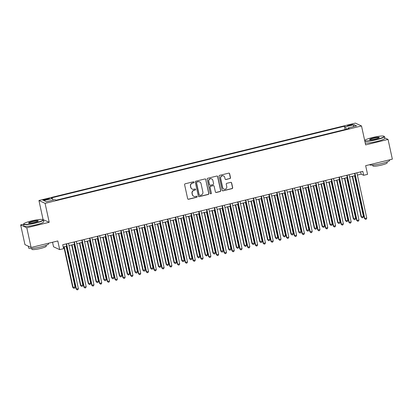 <?xml version="1.0" encoding="UTF-8"?>
<svg xmlns="http://www.w3.org/2000/svg" width="413" height="413" viewBox="0 0 413 413"><rect width="100%" height="100%" fill="white"/><g stroke="black" fill="none" stroke-linecap="round" stroke-linejoin="round"><path stroke-width="0.62" d="M193.991 182.2A0.563 0.547 114.9 0 0 193.336 181.792L185.21 183.78A0.8 0.78 114.9 0 0 184.611 184.74L187.652 198.679A0.8 0.78 114.9 0 0 188.586 199.267L196.712 197.28A0.563 0.547 114.9 0 0 196.831 196.227A0.563 0.547 114.9 0 0 196.474 196.196L195.426 196.454A2.561 2.493 114.9 0 1 192.437 194.575L192.184 193.413A2.561 2.493 114.9 0 1 194.089 190.336L195.142 190.078A0.563 0.547 114.9 0 0 195.261 189.025A0.563 0.547 114.9 0 0 194.905 188.994L193.857 189.252A2.561 2.493 114.9 0 1 190.868 187.368L190.615 186.206A2.561 2.493 114.9 0 1 192.52 183.135L193.573 182.876A0.563 0.547 114.9 0 0 193.991 182.2M192.236 189.097L192.071 189.02A2.561 2.493 114.9 0 1 190.698 187.296L190.445 186.134A2.561 2.493 114.9 0 1 192.355 183.057L193.408 182.799A0.563 0.547 114.9 0 0 193.604 181.792M187.998 199.174A0.8 0.78 114.9 0 0 188.421 199.19L196.547 197.202A0.563 0.547 114.9 0 0 196.743 196.196M193.805 196.299L193.64 196.221A2.561 2.493 114.9 0 1 192.272 194.497L192.019 193.336A2.561 2.493 114.9 0 1 193.924 190.259L194.977 190.001A0.563 0.547 114.9 0 0 195.173 188.994M349.537 124.829A2.607 0.361 -12.3 0 0 347.524 125.635A2.607 0.361 -12.3 0 0 350.606 125.325A2.607 0.361 -12.3 0 0 352.619 124.519A2.607 0.361 -12.3 0 0 349.537 124.829M229.891 178.602A0.8 0.78 114.9 0 0 230.485 177.642L229.633 173.728A0.8 0.78 114.9 0 0 228.699 173.145L219.67 175.349A0.8 0.78 114.9 0 0 219.076 176.31L222.117 190.248A0.8 0.78 114.9 0 0 223.051 190.837L232.075 188.633A0.8 0.78 114.9 0 0 232.674 187.667L231.641 182.944A0.8 0.78 114.9 0 0 230.707 182.36L226.845 183.305A0.8 0.78 114.9 0 0 226.247 184.265L226.758 186.609A2.142 2.086 114.9 0 1 223.81 189.051A2.142 2.086 114.9 0 1 222.669 187.605L220.666 178.431A2.142 2.086 114.9 0 1 223.614 175.99A2.142 2.086 114.9 0 1 224.76 177.43L225.09 178.958A0.8 0.78 114.9 0 0 226.025 179.547L229.721 178.524A0.8 0.78 114.9 0 0 230.32 177.564L229.468 173.651A0.8 0.78 114.9 0 0 229.117 173.155M23.526 224.207L20.65 224.909L26.804 227.764L31.104 247.485L57.799 240.96L59.694 249.638L63.592 248.683L62.73 244.739L362.79 171.359L363.652 175.303L367.549 174.353L365.655 165.675L392.35 159.144L388.05 139.424L384.704 137.87M26.804 227.764L49.214 222.287L45.084 203.351L361.514 125.965L365.644 144.901L388.05 139.424M205.839 179.547A0.8 0.78 114.9 0 0 204.905 178.963L195.881 181.168A0.8 0.78 114.9 0 0 195.282 182.128L198.323 196.067A0.8 0.78 114.9 0 0 199.257 196.655L208.286 194.451A0.8 0.78 114.9 0 0 208.88 193.485L205.674 179.469A0.8 0.78 114.9 0 0 205.328 178.974M207.775 178.261L216.804 176.052A0.8 0.78 114.9 0 1 217.739 176.64L220.774 190.579A0.8 0.78 114.9 0 1 220.181 191.539L216.319 192.484A0.8 0.78 114.9 0 1 215.385 191.895L214.151 186.242A0.8 0.78 114.9 0 0 213.216 185.659L210.656 186.284A0.8 0.78 114.9 0 0 210.057 187.244L211.342 193.129A0.563 0.547 114.9 0 1 210.568 193.769A0.563 0.547 114.9 0 1 210.269 193.392L207.181 179.221A0.8 0.78 114.9 0 1 207.775 178.261M31.104 247.485L24.95 244.63L20.65 224.909M45.771 199.861L47.485 199.438A2.53 0.351 -12.3 0 0 49.441 198.663A2.53 0.351 -12.3 0 0 46.452 198.963L44.738 199.381A2.53 0.351 -12.3 0 0 42.787 200.155A2.53 0.351 -12.3 0 0 45.771 199.861M45.084 203.351L38.93 200.496L355.356 123.11L361.514 125.965M345.031 129.537L344.318 126.27L51.269 197.935L52.436 198.477L53.07 200.114M344.318 126.27L345.48 126.812L354.055 124.716L356.584 125.888L348.009 127.984L349.176 128.526L56.127 200.191L54.96 199.649L46.39 201.745L43.861 200.573L52.436 198.477M52.549 242.245L53.535 246.783L59.694 249.638M49.214 222.287L42.771 219.499M43.055 219.427L38.93 200.496M357.384 175.071L361.158 174.147L363.652 175.303M63.225 247.005L66.71 246.153M69.012 245.59L74.505 244.248M76.808 243.685L82.295 242.343M84.603 241.781L90.091 240.438M92.393 239.87L97.886 238.528M100.189 237.965L105.682 236.623M107.984 236.06L113.472 234.718M115.774 234.156L121.267 232.813M123.57 232.251L129.062 230.908M131.365 230.34L136.853 228.998M139.16 228.435L144.648 227.093M146.951 226.53L152.443 225.188M154.746 224.626L160.234 223.283M162.541 222.721L168.029 221.378M170.332 220.81L175.824 219.468M178.127 218.905L183.62 217.563M185.922 217.001L191.41 215.658M193.712 215.096L199.205 213.753M201.508 213.191L207.001 211.848M209.303 211.28L214.791 209.938M217.099 209.376L222.586 208.033M224.889 207.471L230.382 206.128M232.684 205.566L238.172 204.223M240.48 203.661L245.967 202.318M248.27 201.75L253.763 200.408M256.065 199.846L261.558 198.503M263.861 197.941L269.348 196.598M271.651 196.036L277.144 194.693M279.446 194.131L284.939 192.788M287.241 192.221L292.729 190.878M295.037 190.316L300.525 188.973M302.827 188.411L308.32 187.068M310.622 186.506L316.11 185.163M318.418 184.601L323.906 183.258M326.208 182.691L331.701 181.348M334.003 180.786L339.496 179.443M341.799 178.881L347.287 177.538M349.589 176.976L355.082 175.633M360.663 171.88L361.158 174.147M348.009 127.984L348.014 128.81M346.414 129.202L345.48 126.812M354.055 124.716L353.223 126.708M198.668 196.562A0.8 0.78 114.9 0 0 199.092 196.578L208.116 194.373A0.8 0.78 114.9 0 0 208.715 193.408L205.674 179.469M196.96 182.045A0.563 0.547 114.9 0 0 196.542 182.722L199.211 194.957A0.563 0.547 114.9 0 0 199.861 195.364L200.971 195.096A2.561 2.493 114.9 0 0 202.881 192.019L201.054 183.656A2.561 2.493 114.9 0 0 198.064 181.777L196.789 181.968A0.563 0.547 114.9 0 0 196.376 182.644L196.542 182.722M199.51 195.334L199.34 195.256A0.563 0.547 114.9 0 1 199.04 194.879L196.376 182.644M199.685 181.932L199.52 181.854A2.561 2.493 114.9 0 0 197.899 181.699L198.064 181.777M196.789 181.968L197.899 181.699M215.731 192.391A0.8 0.78 114.9 0 0 216.149 192.406L220.015 191.462A0.8 0.78 114.9 0 0 220.609 190.501L217.568 176.563A0.8 0.78 114.9 0 0 217.223 176.067M213.722 185.705L213.557 185.628A0.8 0.78 114.9 0 0 213.051 185.582L210.485 186.206A0.8 0.78 114.9 0 0 209.892 187.166L211.342 193.129M210.491 193.723A0.563 0.547 114.9 0 0 211.172 193.052M212.871 180.378A2.142 2.086 114.9 0 0 209.52 179.237A2.142 2.086 114.9 0 0 208.777 181.379L209.484 184.611A0.8 0.78 114.9 0 0 210.418 185.2L212.979 184.575A0.8 0.78 114.9 0 0 213.578 183.609L212.871 180.378M211.724 178.937L211.559 178.86A2.142 2.086 114.9 0 0 208.611 181.302L208.777 181.379M209.912 185.153L209.747 185.076A0.8 0.78 114.9 0 1 209.319 184.534L208.611 181.302M225.441 179.454A0.8 0.78 114.9 0 0 225.859 179.469L229.721 178.524M223.614 175.99L223.448 175.912A2.142 2.086 114.9 0 0 220.501 178.354L220.666 178.431M223.81 189.051L223.645 188.973A2.142 2.086 114.9 0 1 222.499 187.533L220.501 178.354M222.462 190.744A0.8 0.78 114.9 0 0 222.881 190.76L231.91 188.555A0.8 0.78 114.9 0 0 232.504 187.59L231.476 182.866A0.8 0.78 114.9 0 0 231.13 182.37M63.87 246.85L72.698 287.329L75.063 287.045L66.173 246.287M64.227 246.762L73.111 287.52L73.798 288.346L72.698 287.329M75.063 287.045L74.577 288.155L73.798 288.346M66.214 243.887L76.023 288.873L76.441 289.064L66.57 243.799M78.387 288.589L77.902 289.699L77.123 289.89L76.441 289.064L78.387 288.589L68.522 243.324M77.123 289.89L76.023 288.873M31.398 220.945A9.948 1.373 -12.3 0 0 23.768 223.8A9.948 1.373 -12.3 0 0 35.461 222.829A9.948 1.373 -12.3 0 0 43.014 219.602A9.948 1.373 -12.3 0 0 31.398 220.945M43.014 219.602L43.298 219.783A10.191 1.409 167.7 0 1 43.437 219.953A10.191 1.409 167.7 0 1 35.559 223.087A10.191 1.409 167.7 0 1 23.526 224.295A10.191 1.409 167.7 0 1 23.582 224.083L23.768 223.8M32.415 221.414A4.971 0.687 167.7 0 1 38.264 220.929A4.971 0.687 167.7 0 1 34.444 222.359A4.971 0.687 167.7 0 1 28.636 223.03A4.971 0.687 167.7 0 1 32.415 221.414M38.094 221.089A4.729 0.656 -12.3 0 0 32.519 221.678A4.729 0.656 -12.3 0 0 28.858 223.103M48.512 243.231L48.636 243.778A10.191 1.409 167.7 0 1 40.758 246.912A10.191 1.409 167.7 0 1 28.719 248.12L28.296 246.184M28.925 246.478A10.191 1.409 167.7 0 1 28.301 246.189M46.055 245.343L46.241 246.2A7.336 1.012 167.7 0 1 40.567 248.456A7.336 1.012 167.7 0 1 31.904 249.328L31.713 248.466M43.437 219.953L43.819 221.688A10.191 1.409 167.7 0 1 35.941 224.822A10.191 1.409 167.7 0 1 23.902 226.03L23.526 224.295M364.725 140.694A9.948 1.373 -12.3 0 0 376.439 139.439A9.948 1.373 -12.3 0 0 383.992 136.213A9.948 1.373 -12.3 0 0 372.381 137.56A9.948 1.373 -12.3 0 0 364.746 140.41A9.948 1.373 -12.3 0 0 364.689 140.539M383.992 136.213L384.281 136.393A10.191 1.409 167.7 0 1 384.42 136.564A10.191 1.409 167.7 0 1 376.542 139.702A10.191 1.409 167.7 0 1 364.829 141.163M373.393 138.03A4.971 0.687 167.7 0 1 379.242 137.544A4.971 0.687 167.7 0 1 375.422 138.969A4.971 0.687 167.7 0 1 369.62 139.64A4.971 0.687 167.7 0 1 373.393 138.03M379.072 137.705A4.729 0.656 -12.3 0 0 373.497 138.288A4.729 0.656 -12.3 0 0 369.841 139.718M389.495 159.841L389.614 160.389A10.191 1.409 167.7 0 1 381.736 163.527A10.191 1.409 167.7 0 1 369.697 164.735L369.687 164.689M387.033 161.953L387.218 162.815A7.336 1.012 167.7 0 1 381.55 165.071A7.336 1.012 167.7 0 1 372.882 165.938L372.696 165.081M384.42 136.564L384.797 138.298A10.191 1.409 167.7 0 1 376.919 141.437A10.191 1.409 167.7 0 1 365.206 142.898M71.666 244.94L80.489 285.419L82.853 285.14L73.968 244.377M72.017 244.857L80.907 285.615L81.588 286.441L80.489 285.419M82.853 285.14L82.368 286.25L81.588 286.441M79.456 243.035L88.284 283.514L88.702 283.71L90.648 283.23L81.764 242.472M79.812 242.947L88.702 283.71L89.384 284.531L88.284 283.514M90.648 283.23L90.163 284.34L89.384 284.531M87.251 241.13L96.079 281.609L98.444 281.325L89.554 240.567M87.608 241.042L96.492 281.8L97.179 282.626L96.079 281.609M98.444 281.325L97.958 282.435L97.179 282.626M95.047 239.225L103.869 279.704L106.234 279.42L97.349 238.662M95.403 239.137L104.288 279.895L104.969 280.721L103.869 279.704M106.234 279.42L105.749 280.53L104.969 280.721M74.01 241.982L83.818 286.963L84.231 287.159L74.366 241.894M86.183 286.679L85.697 287.794L84.918 287.985L84.231 287.159L86.183 286.679L76.312 241.419M84.918 287.985L83.818 286.963M81.805 240.077L91.614 285.058L92.027 285.254L82.161 239.989M93.978 284.774L93.493 285.884L92.713 286.075L92.027 285.254L93.978 284.774L84.107 239.514M92.713 286.075L91.614 285.058M89.595 238.172L99.404 283.153L99.822 283.344L89.951 238.084M101.768 282.869L101.283 283.979L100.504 284.17L99.822 283.344L101.768 282.869L91.903 237.604M100.504 284.17L99.404 283.153M97.391 236.262L107.199 281.248L107.617 281.439L97.747 236.179M109.564 280.964L109.078 282.074L108.299 282.265L107.617 281.439L109.564 280.964L99.693 235.699M108.299 282.265L107.199 281.248M102.842 237.32L111.665 277.799L114.029 277.515L105.145 236.757M103.193 237.232L112.083 277.99L112.764 278.816L111.665 277.799M114.029 277.515L113.544 278.625L112.764 278.816M105.186 234.357L114.995 279.343L115.408 279.534L105.542 234.269M117.359 279.059L116.874 280.169L116.094 280.36L115.408 279.534L117.359 279.059L107.488 233.794M116.094 280.36L114.995 279.343M110.632 235.41L119.46 275.889L121.825 275.61L112.935 234.847M110.989 235.327L119.873 276.085L120.56 276.911L119.46 275.889M121.825 275.61L121.339 276.72L120.56 276.911M112.981 232.452L122.785 277.433L123.203 277.629L113.332 232.364M125.149 277.149L124.664 278.264L123.885 278.455L123.203 277.629L125.149 277.149L115.284 231.889M123.885 278.455L122.785 277.433M118.428 233.505L127.256 273.984L127.669 274.18L129.62 273.7L120.73 232.942M118.784 233.417L127.669 274.18L128.35 275.001L127.256 273.984M129.62 273.7L129.13 274.81L128.35 275.001M120.772 230.547L130.58 275.528L130.998 275.724L121.128 230.459M132.945 275.244L132.459 276.354L131.68 276.545L130.998 275.724L132.945 275.244L123.074 229.984M131.68 276.545L130.58 275.528M126.223 231.6L135.046 272.079L137.41 271.795L128.526 231.037M126.574 231.512L135.464 272.27L136.145 273.096L135.046 272.079M137.41 271.795L136.925 272.905L136.145 273.096M128.567 228.642L138.376 273.623L138.789 273.814L128.923 228.554M140.74 273.339L140.255 274.449L139.475 274.64L138.789 273.814L140.74 273.339L130.869 228.074M139.475 274.64L138.376 273.623M134.013 229.695L142.841 270.174L145.206 269.89L136.316 229.132M134.37 229.607L143.254 270.365L143.941 271.191L142.841 270.174M145.206 269.89L144.72 271L143.941 271.191M141.809 227.79L150.637 268.269L153.001 267.985L144.111 227.227M142.165 227.702L151.05 268.46L151.736 269.286L150.637 268.269M153.001 267.985L152.516 269.095L151.736 269.286M149.604 225.88L158.427 266.359L160.791 266.08L151.907 225.317M149.955 225.797L158.845 266.555L159.526 267.381L158.427 266.359M160.791 266.08L160.306 267.19L159.526 267.381M157.394 223.975L166.222 264.454L166.64 264.65L168.587 264.17L159.702 223.412M157.751 223.887L166.64 264.65L167.322 265.471L166.222 264.454M168.587 264.17L168.101 265.28L167.322 265.471M165.19 222.07L174.018 262.549L176.382 262.265L167.492 221.507M165.546 221.982L174.431 262.74L175.117 263.566L174.018 262.549M176.382 262.265L175.897 263.375L175.117 263.566M172.985 220.165L181.808 260.644L184.172 260.36L175.288 219.602M173.341 220.077L182.226 260.835L182.907 261.661L181.808 260.644M184.172 260.36L183.687 261.47L182.907 261.661M180.78 218.26L189.603 258.739L191.968 258.455L183.083 217.697M181.131 218.172L190.021 258.93L190.703 259.756L189.603 258.739M191.968 258.455L191.482 259.565L190.703 259.756M188.571 216.35L197.399 256.829L199.763 256.55L190.873 215.787M188.927 216.267L197.812 257.025L198.498 257.851L197.399 256.829M199.763 256.55L199.278 257.66L198.498 257.851M196.366 214.445L205.194 254.924L205.607 255.12L207.558 254.64L198.668 213.882M196.722 214.357L205.607 255.12L206.288 255.941L205.194 254.924M207.558 254.64L207.068 255.75L206.288 255.941M204.161 212.54L212.984 253.019L215.349 252.735L206.464 211.977M204.512 212.452L213.402 253.21L214.084 254.036L212.984 253.019M215.349 252.735L214.863 253.845L214.084 254.036M211.952 210.635L220.779 251.114L223.144 250.83L214.254 210.072M212.308 210.547L221.192 251.305L221.879 252.131L220.779 251.114M223.144 250.83L222.659 251.94L221.879 252.131M219.747 208.73L228.575 249.209L230.939 248.925L222.049 208.167M220.103 208.642L228.988 249.4L229.674 250.226L228.575 249.209M230.939 248.925L230.454 250.035L229.674 250.226M136.362 226.732L146.166 271.718L146.584 271.909L136.713 226.649M148.53 271.434L148.045 272.544L147.265 272.735L146.584 271.909L148.53 271.434L138.665 226.169M147.265 272.735L146.166 271.718M144.152 224.827L153.961 269.813L154.379 270.004L144.509 224.739M156.326 269.529L155.84 270.639L155.061 270.83L154.379 270.004L156.326 269.529L146.46 224.264M155.061 270.83L153.961 269.813M151.948 222.922L161.757 267.903L162.17 268.099L152.304 222.834M164.121 267.619L163.636 268.734L162.856 268.925L162.17 268.099L164.121 267.619L154.25 222.359M162.856 268.925L161.757 267.903M159.743 221.017L169.552 265.998L169.965 266.194L160.099 220.929M171.916 265.714L171.426 266.824L170.652 267.015L169.965 266.194L171.916 265.714L162.046 220.454M170.652 267.015L169.552 265.998M167.533 219.112L177.342 264.093L177.76 264.284L167.89 219.024M179.707 263.809L179.221 264.919L178.442 265.11L177.76 264.284L179.707 263.809L169.841 218.544M178.442 265.11L177.342 264.093M175.329 217.202L185.138 262.188L185.556 262.379L175.685 217.119M187.502 261.904L187.017 263.014L186.237 263.205L185.556 262.379L187.502 261.904L177.631 216.639M186.237 263.205L185.138 262.188M183.124 215.297L192.933 260.283L193.346 260.474L183.48 215.209M195.297 259.999L194.812 261.109L194.033 261.3L193.346 260.474L195.297 259.999L185.427 214.734M194.033 261.3L192.933 260.283M190.92 213.392L200.723 258.373L201.141 258.569L191.271 213.304M203.088 258.089L202.602 259.204L201.823 259.395L201.141 258.569L203.088 258.089L193.222 212.829M201.823 259.395L200.723 258.373M198.71 211.487L208.519 256.468L208.937 256.664L199.066 211.399M210.883 256.184L210.398 257.294L209.618 257.485L208.937 256.664L210.883 256.184L201.012 210.924M209.618 257.485L208.519 256.468M206.505 209.582L216.314 254.563L216.727 254.754L206.861 209.494M218.678 254.279L218.193 255.389L217.414 255.58L216.727 254.754L218.678 254.279L208.808 209.014M217.414 255.58L216.314 254.563M214.301 207.672L224.104 252.658L224.522 252.849L214.652 207.589M226.469 252.374L225.983 253.484L225.204 253.675L224.522 252.849L226.469 252.374L216.603 207.109M225.204 253.675L224.104 252.658M222.091 205.767L231.899 250.753L232.318 250.944L222.447 205.679M234.264 250.469L233.779 251.579L232.999 251.77L232.318 250.944L234.264 250.469L224.398 205.204M232.999 251.77L231.899 250.753M227.542 206.82L236.365 247.299L238.729 247.02L229.845 206.257M227.893 206.737L236.783 247.495L237.465 248.321L236.365 247.299M238.729 247.02L238.244 248.13L237.465 248.321M235.333 204.915L244.16 245.394L244.579 245.59L246.525 245.11L237.64 204.352M235.689 204.827L244.579 245.59L245.26 246.411L244.16 245.394M246.525 245.11L246.04 246.22L245.26 246.411M243.128 203.01L251.956 243.489L254.32 243.205L245.43 202.447M243.484 202.922L252.369 243.68L253.055 244.506L251.956 243.489M254.32 243.205L253.835 244.315L253.055 244.506M250.923 201.105L259.746 241.584L262.11 241.3L253.226 200.542M251.28 201.017L260.164 241.775L260.846 242.601L259.746 241.584M262.11 241.3L261.625 242.41L260.846 242.601M229.886 203.862L239.695 248.843L240.108 249.039L230.242 203.774M242.059 248.559L241.574 249.674L240.794 249.865L240.108 249.039L242.059 248.559L232.189 203.299M240.794 249.865L239.695 248.843M237.681 201.957L247.49 246.938L247.903 247.134L238.033 201.869M249.855 246.654L249.364 247.764L248.59 247.955L247.903 247.134L249.855 246.654L239.984 201.394M248.59 247.955L247.49 246.938M245.472 200.052L255.28 245.033L255.699 245.224L245.828 199.964M257.645 244.749L257.16 245.859L256.38 246.05L255.699 245.224L257.645 244.749L247.779 199.484M256.38 246.05L255.28 245.033M253.267 198.142L263.076 243.128L263.494 243.319L253.623 198.059M265.44 242.844L264.955 243.954L264.175 244.145L263.494 243.319L265.44 242.844L255.57 197.579M264.175 244.145L263.076 243.128M258.714 199.2L267.541 239.679L267.96 239.87L269.906 239.395L261.021 198.638M259.07 199.112L267.96 239.87L268.641 240.696L267.541 239.679M269.906 239.395L269.421 240.505L268.641 240.696M261.062 196.237L270.871 241.223L271.284 241.414L261.419 196.149M273.236 240.939L272.75 242.049L271.971 242.24L271.284 241.414L273.236 240.939L263.365 195.674M271.971 242.24L270.871 241.223M266.509 197.29L275.337 237.769L277.701 237.49L268.811 196.727M266.865 197.207L275.75 237.965L276.436 238.791L275.337 237.769M277.701 237.49L277.216 238.6L276.436 238.791M268.858 194.332L278.661 239.313L279.08 239.509L269.209 194.244M281.026 239.029L280.541 240.144L279.761 240.335L279.08 239.509L281.026 239.029L271.16 193.769M279.761 240.335L278.661 239.313M274.304 195.385L283.127 235.864L283.545 236.06L285.491 235.58L276.607 194.822M274.66 195.297L283.545 236.06L284.227 236.881L283.127 235.864M285.491 235.58L285.006 236.69L284.227 236.881M276.648 192.427L286.457 237.408L286.875 237.604L277.004 192.339M288.821 237.124L288.336 238.234L287.556 238.425L286.875 237.604L288.821 237.124L278.951 191.864M287.556 238.425L286.457 237.408M282.1 193.48L290.922 233.959L293.287 233.675L284.402 192.917M282.451 193.392L291.341 234.15L292.022 234.976L290.922 233.959M293.287 233.675L292.802 234.785L292.022 234.976M284.443 190.522L294.252 235.503L294.665 235.694L284.8 190.434M296.617 235.219L296.131 236.329L295.352 236.52L294.665 235.694L296.617 235.219L286.746 189.954M295.352 236.52L294.252 235.503M289.89 191.575L298.718 232.054L301.082 231.77L292.192 191.012M290.246 191.487L299.131 232.245L299.817 233.071L298.718 232.054M301.082 231.77L300.597 232.88L299.817 233.071M292.239 188.612L302.042 233.598L302.461 233.789L292.59 188.529M304.407 233.314L303.922 234.424L303.142 234.615L302.461 233.789L304.407 233.314L294.541 188.049M303.142 234.615L302.042 233.598M297.685 189.67L306.513 230.149L308.878 229.865L299.988 189.108M298.041 189.582L306.926 230.34L307.613 231.166L306.513 230.149M308.878 229.865L308.392 230.975L307.613 231.166M300.029 186.707L309.838 231.693L310.256 231.884L300.385 186.619M312.202 231.409L311.717 232.519L310.937 232.71L310.256 231.884L312.202 231.409L302.337 186.144M310.937 232.71L309.838 231.693M305.481 187.765L314.303 228.239L316.668 227.961L307.783 187.197M305.832 187.678L314.721 228.435L315.403 229.261L314.303 228.239M316.668 227.961L316.182 229.07L315.403 229.261M307.824 184.802L317.633 229.783L318.046 229.979L308.181 184.714M319.998 229.499L319.512 230.614L318.733 230.805L318.046 229.979L319.998 229.499L310.127 184.239M318.733 230.805L317.633 229.783M313.271 185.855L322.099 226.334L322.517 226.53L324.463 226.05L315.578 185.292M313.627 185.767L322.517 226.53L323.198 227.351L322.099 226.334M324.463 226.05L323.978 227.16L323.198 227.351M315.62 182.897L325.429 227.878L325.842 228.074L315.971 182.809M327.793 227.594L327.303 228.704L326.528 228.895L325.842 228.074L327.793 227.594L317.922 182.334M326.528 228.895L325.429 227.878M321.066 183.95L329.894 224.429L332.259 224.145L323.369 183.387M321.422 183.862L330.307 224.62L330.994 225.446L329.894 224.429M332.259 224.145L331.773 225.255L330.994 225.446M323.41 180.992L333.219 225.973L333.637 226.164L323.766 180.904M335.583 225.689L335.098 226.799L334.318 226.99L333.637 226.164L335.583 225.689L325.718 180.424M334.318 226.99L333.219 225.973M328.862 182.045L337.684 222.524L340.049 222.24L331.164 181.483M329.218 181.957L338.102 222.715L338.784 223.541L337.684 222.524M340.049 222.24L339.563 223.35L338.784 223.541M331.205 179.082L341.014 224.068L341.432 224.259L331.562 178.999M343.379 223.784L342.893 224.894L342.114 225.085L341.432 224.259L343.379 223.784L333.508 178.519M342.114 225.085L341.014 224.068M336.652 180.14L345.48 220.619L345.898 220.81L347.844 220.335L338.959 179.578M337.008 180.053L345.898 220.81L346.579 221.636L345.48 220.619M347.844 220.335L347.359 221.445L346.579 221.636M339.001 177.177L348.809 222.163L349.222 222.354L339.357 177.089M351.174 221.879L350.689 222.989L349.909 223.18L349.222 222.354L351.174 221.879L341.303 176.614M349.909 223.18L348.809 222.163M344.447 178.235L353.275 218.709L355.639 218.431L346.75 177.667M344.803 178.148L353.688 218.905L354.375 219.731L353.275 218.709M355.639 218.431L355.154 219.54L354.375 219.731M346.796 175.272L356.6 220.253L357.018 220.449L347.147 175.184M358.964 219.969L358.479 221.084L357.699 221.275L357.018 220.449L358.964 219.969L349.099 174.709M357.699 221.275L356.6 220.253M352.243 176.325L361.065 216.804L361.483 217.001L363.43 216.52L354.545 175.762M352.599 176.237L361.483 217.001L362.165 217.821L361.065 216.804M363.43 216.52L362.944 217.636L362.165 217.821M354.586 173.367L364.395 218.348L364.813 218.544L354.943 173.279M366.759 218.064L366.274 219.174L365.495 219.365L364.813 218.544L366.759 218.064L356.889 172.804M365.495 219.365L364.395 218.348M44.888 200.052L44.738 199.381M46.607 199.655L46.452 198.963"/></g></svg>
